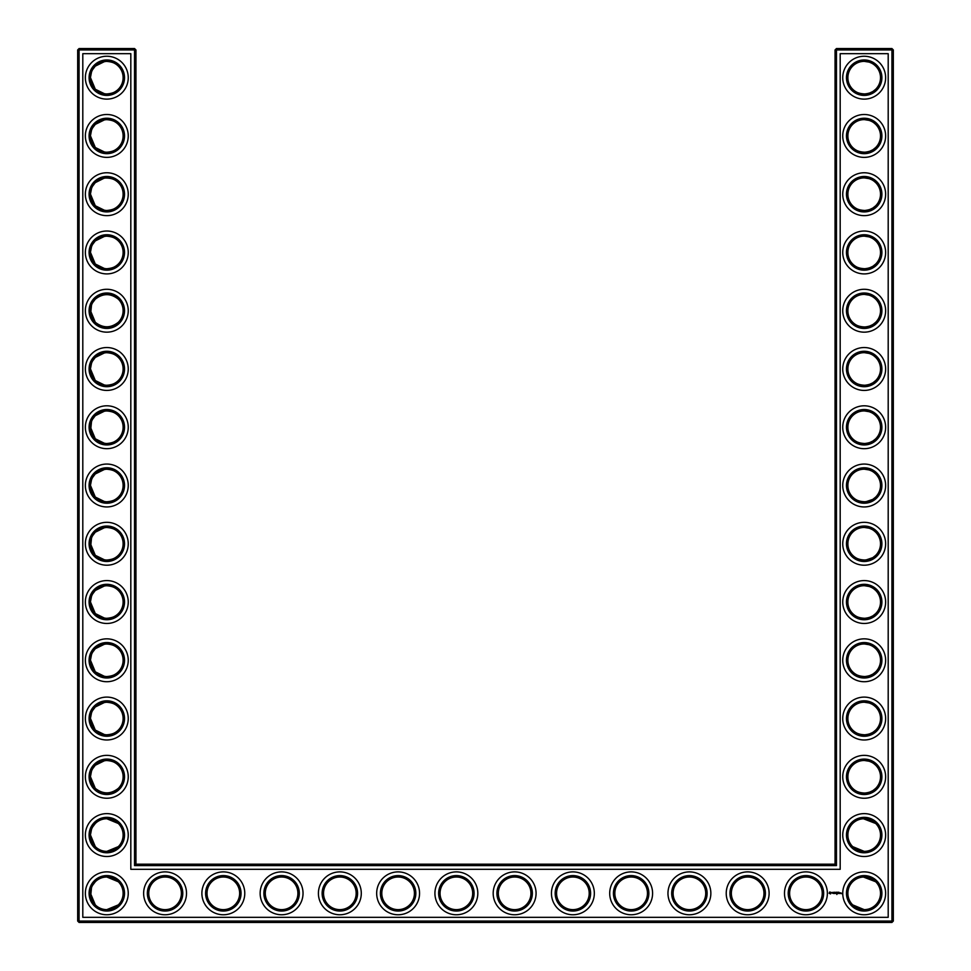<?xml version="1.0" encoding="UTF-8"?>
<svg xmlns="http://www.w3.org/2000/svg" width="971" height="971" viewBox="0 0 971 971"><rect width="100%" height="100%" fill="white"/><g stroke="black" fill="none" stroke-linecap="round" stroke-linejoin="round"><path stroke-width="1.46" d="M95.316 89.247L104.698 93.859M106.276 93.981C111.908 93.653 115.925 92.075 118.316 89.247C115.998 91.954 112.163 93.544 106.81 93.993C101.433 93.532 97.598 91.954 95.304 89.247L90.74 80.508M106.276 61.379C111.908 61.707 115.925 63.285 118.316 66.113C115.998 63.406 112.163 61.816 106.81 61.367C101.433 61.828 97.598 63.406 95.304 66.113L92.621 69.633M91.505 72.036L90.509 77.219M95.304 89.247L90.497 77.68L90.691 80.229M95.316 66.113L104.698 61.501M123.123 78.056L123.123 77.304M106.288 119.639C111.92 119.967 115.925 121.545 118.316 124.373C115.998 121.666 112.163 120.076 106.81 119.627C101.433 120.088 97.598 121.666 95.304 124.373L92.621 127.893M95.316 124.373L104.71 119.761M123.123 77.68A16.313 16.313 0 0 0 98.654 63.552A16.313 16.313 0 0 0 98.654 91.808A16.313 16.313 0 0 0 123.123 77.68M123.123 136.316L123.123 135.94A16.313 16.313 0 0 0 98.654 121.812A16.313 16.313 0 0 0 98.654 150.068A16.313 16.313 0 0 0 123.123 135.94L123.123 135.564M90.691 138.489L90.497 135.94L95.304 147.507C97.598 150.214 101.433 151.792 106.81 152.253C112.163 151.804 115.998 150.214 118.316 147.507C115.925 150.335 111.92 151.913 106.288 152.241M91.505 130.296L90.509 135.479M90.74 138.768L95.304 147.507M95.316 147.507L104.71 152.119M135.94 864.19L135.94 49.946L134.544 48.55L79.076 48.55L79.076 921.054L891.924 921.054L891.924 49.946L835.06 49.946L835.06 864.19L836.456 865.586L134.544 865.586L135.94 864.19L835.06 864.19M79.076 48.55L77.68 49.946L77.68 921.054L79.076 922.45L891.924 922.45L893.32 921.054L893.32 49.946L891.924 48.55L836.456 48.55L835.06 49.946M95.316 205.767L104.686 210.379M106.288 210.501C111.92 210.173 115.925 208.595 118.316 205.767C115.998 208.474 112.163 210.064 106.81 210.513C101.433 210.052 97.598 208.474 95.304 205.767L90.74 197.028M95.267 182.682L92.621 186.153M91.505 188.556L90.509 193.739M95.304 205.767L90.497 194.2L90.691 196.749M95.316 182.633L104.358 178.069C110.876 177.802 115.525 179.319 118.316 182.633C115.998 179.926 112.163 178.336 106.81 177.887C101.433 178.348 97.598 179.926 95.304 182.633M95.316 264.027L104.698 268.639M106.276 268.761C111.908 268.433 115.925 266.855 118.316 264.027C115.998 266.734 112.163 268.324 106.81 268.773C101.433 268.312 97.598 266.734 95.304 264.027L90.74 255.288M106.288 236.159C111.92 236.487 115.925 238.065 118.316 240.893C115.998 238.186 112.163 236.596 106.81 236.147C101.433 236.608 97.598 238.186 95.304 240.893L92.621 244.413M91.505 246.816L90.509 251.999M95.304 264.027L90.497 252.46L90.691 255.009M95.316 240.893L104.686 236.281M95.316 322.287C103.011 328.271 110.67 328.271 118.316 322.287C115.998 324.994 112.163 326.584 106.81 327.033C101.433 326.572 97.598 324.994 95.304 322.287L90.74 313.548M95.267 299.202L92.621 302.673M91.505 305.076L90.704 313.281M95.316 299.153C103.011 293.169 110.67 293.169 118.316 299.153C115.998 296.446 112.163 294.856 106.81 294.407C101.433 294.868 97.598 296.446 95.304 299.153M95.267 823.542L92.621 827.013M91.505 829.416L90.509 834.599M90.74 837.888L95.304 846.627L90.497 835.06L90.691 837.609M95.316 788.367C103.011 794.351 110.67 794.351 118.316 788.367C115.998 791.074 112.163 792.664 106.81 793.113C101.433 792.652 97.598 791.074 95.304 788.367L90.74 779.628M106.288 760.499C111.908 760.827 115.925 762.405 118.316 765.233C115.998 762.526 112.163 760.936 106.81 760.487C101.433 760.948 97.598 762.526 95.304 765.233L92.621 768.753M91.505 771.156L90.509 776.339M95.304 788.367L90.497 776.8L90.691 779.349M95.316 765.233L104.698 760.621M95.304 881.753L92.621 885.273M91.505 887.676L90.704 895.881M90.74 896.148L95.304 904.887L90.497 893.32M95.316 380.547L104.686 385.159M106.288 385.281C111.92 384.953 115.925 383.375 118.316 380.547C115.998 383.254 112.163 384.844 106.81 385.293C101.433 384.832 97.598 383.254 95.304 380.547L90.74 371.808M95.267 357.462L92.621 360.933M91.505 363.336L90.509 368.519M95.304 380.547L90.497 368.98L90.691 371.529M95.316 357.413L104.698 352.801M106.276 352.679C111.908 353.007 115.925 354.585 118.316 357.413C115.998 354.706 112.163 353.116 106.81 352.667C101.433 353.128 97.598 354.706 95.304 357.413M95.316 438.807L104.698 443.419M106.276 443.541C111.908 443.213 115.925 441.635 118.316 438.807C115.998 441.514 112.163 443.104 106.81 443.553C101.433 443.092 97.598 441.514 95.304 438.807L90.74 430.068M106.276 410.939C111.908 411.267 115.925 412.845 118.316 415.673C115.998 412.966 112.163 411.376 106.81 410.927C101.433 411.388 97.598 412.966 95.304 415.673L92.621 419.193M91.505 421.596L90.704 429.801M95.316 415.673L104.698 411.061M95.316 497.067L104.698 501.679M106.276 501.801C111.908 501.473 115.925 499.895 118.316 497.067C115.998 499.774 112.163 501.364 106.81 501.813C101.433 501.352 97.598 499.774 95.304 497.067L90.74 488.328M95.267 473.982L92.621 477.453M91.505 479.856L90.509 485.039M95.304 497.067L90.497 485.5L90.691 488.049M95.316 473.933L104.698 469.321M106.276 469.199C111.908 469.527 115.925 471.105 118.316 473.933C115.998 471.226 112.163 469.636 106.81 469.187C101.433 469.648 97.598 471.226 95.304 473.933M95.316 555.327L104.698 559.939M106.288 560.061C111.908 559.733 115.925 558.155 118.316 555.327C115.998 558.034 112.163 559.624 106.81 560.073C101.433 559.612 97.598 558.034 95.304 555.327L90.74 546.588M106.288 527.459C111.92 527.787 115.925 529.365 118.316 532.193C115.998 529.486 112.163 527.896 106.81 527.447C101.433 527.908 97.598 529.486 95.304 532.193L92.621 535.713M91.505 538.116L90.704 546.321M95.316 532.193L104.686 527.581M95.316 613.587L104.698 618.199M106.288 618.321C111.908 617.993 115.925 616.415 118.316 613.587C115.998 616.294 112.163 617.884 106.81 618.333C101.433 617.872 97.598 616.294 95.304 613.587L90.74 604.848M106.288 585.719C111.92 586.047 115.925 587.625 118.316 590.453C115.998 587.746 112.163 586.156 106.81 585.707C101.433 586.168 97.598 587.746 95.304 590.453L92.621 593.973M91.505 596.376L90.509 601.559M95.304 613.587L90.497 602.02L90.691 604.569M95.316 590.453L104.686 585.841M95.316 671.847L104.698 676.459M106.288 676.581C111.92 676.253 115.925 674.675 118.316 671.847C115.998 674.554 112.163 676.144 106.81 676.593C101.433 676.132 97.598 674.554 95.304 671.847L90.74 663.108M106.288 643.979C111.92 644.307 115.925 645.885 118.316 648.713C115.998 646.006 112.163 644.416 106.81 643.967C101.433 644.428 97.598 646.006 95.304 648.713L92.621 652.233M91.505 654.636L90.509 659.819M95.304 671.847L90.497 660.28L90.691 662.829M95.316 648.713L104.686 644.101M95.316 730.107L104.747 734.719M106.288 734.841C111.908 734.513 115.925 732.935 118.316 730.107C115.998 732.814 112.163 734.404 106.81 734.853C101.433 734.392 97.598 732.814 95.304 730.107L90.74 721.368M95.267 707.022L92.621 710.493M91.505 712.896L90.509 718.079M95.304 730.107L90.497 718.54L90.691 721.089M95.316 706.973L104.698 702.361M106.276 702.239C111.908 702.567 115.925 704.145 118.316 706.973C115.998 704.266 112.163 702.676 106.81 702.227C101.433 702.688 97.598 704.266 95.304 706.973M875.636 240.832L874.034 239.449M871.424 237.834L869.628 237.082M869.045 236.888L864.348 236.147M875.636 264.088L873.099 266.127M872.662 266.394L869.421 267.911M869.324 267.947L865.962 268.676M865.234 268.736C859.408 268.566 855.245 267.013 852.744 264.088M852.732 264.076L852.684 264.027C855.002 266.734 858.837 268.324 864.19 268.773C869.567 268.312 873.402 266.734 875.696 264.027M875.636 182.572L874.034 181.189M871.424 179.574L869.628 178.822M869.045 178.628L864.348 177.887M875.636 205.828L873.087 207.867M872.662 208.134L869.421 209.651M869.324 209.687L865.962 210.416M865.234 210.476C859.408 210.306 855.245 208.753 852.744 205.828M852.732 205.816L852.684 205.767C855.002 208.474 858.837 210.064 864.19 210.513C869.567 210.052 873.402 208.474 875.696 205.767M875.636 124.312L874.034 122.929M871.424 121.314L869.628 120.562M869.045 120.368L864.396 119.627M875.636 147.568L873.087 149.607M872.662 149.874L869.421 151.391M869.324 151.427L865.962 152.156M865.234 152.216C859.408 152.046 855.245 150.493 852.744 147.568M852.732 147.556L852.684 147.507C855.002 150.214 858.837 151.804 864.19 152.253C869.567 151.792 873.402 150.214 875.696 147.507M875.636 66.052L874.034 64.669M871.424 63.054L869.628 62.302M869.045 62.108L864.348 61.367M875.636 89.308L873.099 91.347M872.662 91.614L869.421 93.131M869.324 93.167L865.962 93.896M865.234 93.956C859.408 93.786 855.245 92.233 852.744 89.308M852.732 89.296L852.684 89.247C855.002 91.954 858.837 93.544 864.19 93.993C869.567 93.532 873.402 91.954 875.696 89.247M875.636 299.092L874.034 297.709M871.424 296.094L869.628 295.342M869.045 295.148L864.396 294.407M875.636 322.348L873.087 324.387M872.662 324.654L869.421 326.171M869.324 326.207L865.962 326.936M865.234 326.996C859.408 326.826 855.245 325.273 852.744 322.348M852.732 322.336L852.684 322.287C855.002 324.994 858.837 326.584 864.19 327.033C869.567 326.572 873.402 324.994 875.696 322.287M875.478 823.287L871.715 820.58L865.003 818.771M875.636 765.172L874.034 763.789M871.424 762.174L869.628 761.422M869.045 761.228L864.396 760.487M875.636 788.428L873.087 790.467M872.662 790.734L869.421 792.251M869.324 792.287L865.974 793.016M865.234 793.076C859.408 792.906 855.245 791.353 852.744 788.428M852.732 788.416L852.684 788.367C855.002 791.074 858.837 792.664 864.19 793.113C869.567 792.652 873.402 791.074 875.696 788.367M875.636 357.352L874.034 355.969M871.424 354.354L869.628 353.602M869.045 353.408L864.396 352.667M875.636 380.608L873.087 382.647M872.662 382.914L869.421 384.431M869.324 384.467L865.962 385.196M865.234 385.256C859.408 385.086 855.245 383.533 852.744 380.608M852.732 380.596L852.684 380.547C855.002 383.254 858.837 384.844 864.19 385.293C869.567 384.832 873.402 383.254 875.696 380.547M875.636 415.612L874.034 414.229M871.424 412.614L869.628 411.862M869.045 411.668L864.396 410.927M875.636 438.868L873.087 440.907M872.662 441.174L869.421 442.691M869.324 442.727L865.962 443.456M865.234 443.516C859.408 443.346 855.245 441.793 852.744 438.868M852.732 438.856L852.684 438.807C855.002 441.514 858.837 443.104 864.19 443.553C869.567 443.092 873.402 441.514 875.696 438.807M875.636 473.872L874.034 472.489M871.424 470.874L869.628 470.122M869.045 469.928L864.396 469.187M875.636 497.128L873.087 499.167M872.662 499.434L865.962 501.716M865.234 501.776C859.408 501.606 855.245 500.053 852.744 497.128M852.732 497.116L852.684 497.067C855.002 499.774 858.837 501.364 864.19 501.813C869.567 501.352 873.402 499.774 875.696 497.067M875.636 590.392L874.034 589.009M871.424 587.394L869.628 586.642M869.045 586.448L864.396 585.707M875.636 613.648L873.099 615.687M872.662 615.954L869.421 617.471M869.324 617.507L865.962 618.236M865.234 618.296C859.408 618.126 855.245 616.573 852.744 613.648M852.732 613.636L852.684 613.587C855.002 616.294 858.837 617.884 864.19 618.333C869.567 617.872 873.402 616.294 875.696 613.587M875.636 532.132L874.034 530.749M871.424 529.134L869.628 528.382M869.045 528.188L864.396 527.447M875.636 555.388L873.099 557.427M872.662 557.694L865.962 559.976M865.234 560.036C859.408 559.866 855.245 558.313 852.744 555.388M852.732 555.376L852.684 555.327C855.002 558.034 858.837 559.624 864.19 560.073C869.567 559.612 873.402 558.034 875.696 555.327M875.478 881.547L871.715 878.84L865.003 877.031M875.636 706.912L874.034 705.529M871.424 703.914L869.628 703.162M869.045 702.968L864.396 702.227M875.636 730.168L873.087 732.207M872.662 732.474L869.421 733.991M869.324 734.027L865.962 734.756M865.234 734.816C859.408 734.646 855.245 733.093 852.744 730.168M852.732 730.156L852.684 730.107C855.002 732.814 858.837 734.404 864.19 734.853C869.567 734.392 873.402 732.814 875.696 730.107M875.636 648.652L874.034 647.269M871.424 645.654L869.628 644.902M869.045 644.708L864.396 643.967M875.636 671.908L873.099 673.947M872.662 674.214L869.421 675.731M869.324 675.767L865.962 676.496M865.234 676.556C859.408 676.386 855.245 674.833 852.744 671.908M852.732 671.896L852.684 671.847C855.002 674.554 858.837 676.144 864.19 676.593C869.567 676.132 873.402 674.554 875.696 671.847M124.519 77.68A17.709 17.709 0 0 0 97.95 62.338A17.709 17.709 0 0 0 97.95 93.022A17.709 17.709 0 0 0 124.519 77.68M124.519 135.94A17.709 17.709 0 0 0 97.95 120.598A17.709 17.709 0 0 0 97.95 151.282A17.709 17.709 0 0 0 124.519 135.94M135.94 49.946L77.68 49.946M134.544 865.586L134.544 48.55M836.456 48.55L836.456 865.586M891.924 48.55L891.924 49.946L893.32 49.946M893.32 921.054L891.924 921.054L891.924 922.45M79.076 922.45L79.076 921.054L77.68 921.054M123.123 194.576L123.123 193.824M123.123 252.836L123.123 252.084M123.123 311.096L123.123 310.344M90.497 310.72L95.304 322.287M123.123 835.436L123.123 834.684M118.316 823.493L106.81 818.747M118.316 846.627L106.81 851.373M118.316 881.753L106.81 877.007M123.123 777.176L123.123 776.424M123.123 893.696L123.123 892.944M118.316 904.887L106.81 909.633M123.123 369.356L123.123 368.604M123.123 427.616L123.123 426.864M90.497 427.24L95.304 438.807M123.123 485.876L123.123 485.124M123.123 544.136L123.123 543.384M90.497 543.76L95.304 555.327M123.123 602.396L123.123 601.644M123.123 660.656L123.123 659.904M123.123 718.916L123.123 718.164M863.425 236.159L864.566 236.147M863.425 294.419L864.566 294.407M863.425 177.899L864.566 177.887M863.425 119.639L864.566 119.627M863.425 61.379L864.566 61.367M863.425 352.679L864.566 352.667M863.425 818.759L875.696 823.493M863.425 877.019L875.696 881.753M852.684 846.627L864.19 851.373M863.425 760.499L864.566 760.487M863.425 410.939L864.566 410.927M863.425 469.199L864.566 469.187M863.425 527.459L864.566 527.447M863.425 585.719L864.566 585.707M863.425 643.979L864.566 643.967M852.684 904.887L864.19 909.633M863.425 702.239L864.566 702.227M128.245 77.68A21.435 21.435 0 0 0 96.093 59.11A21.435 21.435 0 0 0 96.093 96.25A21.435 21.435 0 0 0 128.245 77.68M123.123 194.2A16.313 16.313 0 0 0 98.654 180.072A16.313 16.313 0 0 0 98.654 208.328A16.313 16.313 0 0 0 123.123 194.2M128.245 135.94A21.435 21.435 0 0 0 96.093 117.37A21.435 21.435 0 0 0 96.093 154.51A21.435 21.435 0 0 0 128.245 135.94M82.802 917.328L82.802 53.672L130.818 53.672L130.818 869.312L840.182 869.312L840.182 53.672L888.198 53.672L888.198 917.328L82.802 917.328M123.123 252.46A16.313 16.313 0 0 0 98.654 238.332A16.313 16.313 0 0 0 98.654 266.588A16.313 16.313 0 0 0 123.123 252.46M123.123 310.72A16.313 16.313 0 0 0 98.654 296.592A16.313 16.313 0 0 0 98.654 324.848A16.313 16.313 0 0 0 123.123 310.72M123.123 368.98A16.313 16.313 0 0 0 98.654 354.852A16.313 16.313 0 0 0 98.654 383.108A16.313 16.313 0 0 0 123.123 368.98M123.123 835.06A16.313 16.313 0 0 0 98.654 820.932A16.313 16.313 0 0 0 98.654 849.188A16.313 16.313 0 0 0 123.123 835.06M123.123 776.8A16.313 16.313 0 0 0 98.654 762.672A16.313 16.313 0 0 0 98.654 790.928A16.313 16.313 0 0 0 123.123 776.8M123.123 893.32A16.313 16.313 0 0 0 98.654 879.192A16.313 16.313 0 0 0 98.654 907.448A16.313 16.313 0 0 0 123.123 893.32M123.123 718.54A16.313 16.313 0 0 0 98.654 704.412A16.313 16.313 0 0 0 98.654 732.668A16.313 16.313 0 0 0 123.123 718.54M165.07 877.007A16.313 16.313 0 0 1 179.198 901.476A16.313 16.313 0 0 1 150.942 901.476A16.313 16.313 0 0 1 165.07 877.007M123.123 427.24A16.313 16.313 0 0 0 98.654 413.112A16.313 16.313 0 0 0 98.654 441.368A16.313 16.313 0 0 0 123.123 427.24M123.123 485.5A16.313 16.313 0 0 0 98.654 471.372A16.313 16.313 0 0 0 98.654 499.628A16.313 16.313 0 0 0 123.123 485.5M123.123 543.76A16.313 16.313 0 0 0 98.654 529.632A16.313 16.313 0 0 0 98.654 557.888A16.313 16.313 0 0 0 123.123 543.76M123.123 602.02A16.313 16.313 0 0 0 98.654 587.892A16.313 16.313 0 0 0 98.654 616.148A16.313 16.313 0 0 0 123.123 602.02M123.123 660.28A16.313 16.313 0 0 0 98.654 646.152A16.313 16.313 0 0 0 98.654 674.408A16.313 16.313 0 0 0 123.123 660.28M223.33 877.007A16.313 16.313 0 0 1 237.458 901.476A16.313 16.313 0 0 1 209.202 901.476A16.313 16.313 0 0 1 223.33 877.007M281.59 877.007A16.313 16.313 0 0 1 295.718 901.476A16.313 16.313 0 0 1 267.462 901.476A16.313 16.313 0 0 1 281.59 877.007M864.19 177.887A16.313 16.313 0 0 1 878.318 202.356A16.313 16.313 0 0 1 850.062 202.356A16.313 16.313 0 0 1 864.19 177.887M864.19 236.147A16.313 16.313 0 0 1 878.318 260.616A16.313 16.313 0 0 1 850.062 260.616A16.313 16.313 0 0 1 864.19 236.147M864.19 294.407A16.313 16.313 0 0 1 878.318 318.876A16.313 16.313 0 0 1 850.062 318.876A16.313 16.313 0 0 1 864.19 294.407M864.19 119.627A16.313 16.313 0 0 1 878.318 144.096A16.313 16.313 0 0 1 850.062 144.096A16.313 16.313 0 0 1 864.19 119.627M864.19 61.367A16.313 16.313 0 0 1 878.318 85.836A16.313 16.313 0 0 1 850.062 85.836A16.313 16.313 0 0 1 864.19 61.367M864.19 352.667A16.313 16.313 0 0 1 878.318 377.136A16.313 16.313 0 0 1 850.062 377.136A16.313 16.313 0 0 1 864.19 352.667M339.85 877.007A16.313 16.313 0 0 1 353.978 901.476A16.313 16.313 0 0 1 325.722 901.476A16.313 16.313 0 0 1 339.85 877.007M572.89 877.007A16.313 16.313 0 0 1 587.018 901.476A16.313 16.313 0 0 1 558.762 901.476A16.313 16.313 0 0 1 572.89 877.007M631.15 877.007A16.313 16.313 0 0 1 645.278 901.476A16.313 16.313 0 0 1 617.022 901.476A16.313 16.313 0 0 1 631.15 877.007M514.63 877.007A16.313 16.313 0 0 1 528.758 901.476A16.313 16.313 0 0 1 500.502 901.476A16.313 16.313 0 0 1 514.63 877.007M689.41 877.007A16.313 16.313 0 0 1 703.538 901.476A16.313 16.313 0 0 1 675.282 901.476A16.313 16.313 0 0 1 689.41 877.007M747.67 877.007A16.313 16.313 0 0 1 761.798 901.476A16.313 16.313 0 0 1 733.542 901.476A16.313 16.313 0 0 1 747.67 877.007M805.93 877.007A16.313 16.313 0 0 1 820.058 901.476A16.313 16.313 0 0 1 791.802 901.476A16.313 16.313 0 0 1 805.93 877.007M864.19 877.007A16.313 16.313 0 0 1 878.318 901.476A16.313 16.313 0 0 1 850.062 901.476A16.313 16.313 0 0 1 864.19 877.007M864.19 818.747A16.313 16.313 0 0 1 878.318 843.216A16.313 16.313 0 0 1 850.062 843.216A16.313 16.313 0 0 1 864.19 818.747M864.19 760.487A16.313 16.313 0 0 1 878.318 784.956A16.313 16.313 0 0 1 850.062 784.956A16.313 16.313 0 0 1 864.19 760.487M864.19 702.227A16.313 16.313 0 0 1 878.318 726.696A16.313 16.313 0 0 1 850.062 726.696A16.313 16.313 0 0 1 864.19 702.227M398.11 877.007A16.313 16.313 0 0 1 412.238 901.476A16.313 16.313 0 0 1 383.982 901.476A16.313 16.313 0 0 1 398.11 877.007M456.37 877.007A16.313 16.313 0 0 1 470.498 901.476A16.313 16.313 0 0 1 442.242 901.476A16.313 16.313 0 0 1 456.37 877.007M864.19 410.927A16.313 16.313 0 0 1 878.318 435.396A16.313 16.313 0 0 1 850.062 435.396A16.313 16.313 0 0 1 864.19 410.927M864.19 469.187A16.313 16.313 0 0 1 878.318 493.656A16.313 16.313 0 0 1 850.062 493.656A16.313 16.313 0 0 1 864.19 469.187M864.19 527.447A16.313 16.313 0 0 1 878.318 551.916A16.313 16.313 0 0 1 850.062 551.916A16.313 16.313 0 0 1 864.19 527.447M864.19 585.707A16.313 16.313 0 0 1 878.318 610.176A16.313 16.313 0 0 1 850.062 610.176A16.313 16.313 0 0 1 864.19 585.707M864.19 643.967A16.313 16.313 0 0 1 878.318 668.436A16.313 16.313 0 0 1 850.062 668.436A16.313 16.313 0 0 1 864.19 643.967M124.519 194.2A17.709 17.709 0 0 0 97.95 178.858A17.709 17.709 0 0 0 97.95 209.542A17.709 17.709 0 0 0 124.519 194.2M124.519 252.46A17.709 17.709 0 0 0 97.95 237.118A17.709 17.709 0 0 0 97.95 267.802A17.709 17.709 0 0 0 124.519 252.46M124.519 310.72A17.709 17.709 0 0 0 97.95 295.378A17.709 17.709 0 0 0 97.95 326.062A17.709 17.709 0 0 0 124.519 310.72M124.519 368.98A17.709 17.709 0 0 0 97.95 353.638A17.709 17.709 0 0 0 97.95 384.322A17.709 17.709 0 0 0 124.519 368.98M124.519 835.06A17.709 17.709 0 0 0 97.95 819.718A17.709 17.709 0 0 0 97.95 850.402A17.709 17.709 0 0 0 124.519 835.06M124.519 776.8A17.709 17.709 0 0 0 97.95 761.458A17.709 17.709 0 0 0 97.95 792.142A17.709 17.709 0 0 0 124.519 776.8M124.519 893.32A17.709 17.709 0 0 0 97.95 877.978A17.709 17.709 0 0 0 97.95 908.662A17.709 17.709 0 0 0 124.519 893.32M124.519 718.54A17.709 17.709 0 0 0 97.95 703.198A17.709 17.709 0 0 0 97.95 733.882A17.709 17.709 0 0 0 124.519 718.54M165.07 875.611A17.709 17.709 0 0 1 180.412 902.18A17.709 17.709 0 0 1 149.728 902.18A17.709 17.709 0 0 1 165.07 875.611M124.519 427.24A17.709 17.709 0 0 0 97.95 411.898A17.709 17.709 0 0 0 97.95 442.582A17.709 17.709 0 0 0 124.519 427.24M124.519 485.5A17.709 17.709 0 0 0 97.95 470.158A17.709 17.709 0 0 0 97.95 500.842A17.709 17.709 0 0 0 124.519 485.5M124.519 543.76A17.709 17.709 0 0 0 97.95 528.418A17.709 17.709 0 0 0 97.95 559.102A17.709 17.709 0 0 0 124.519 543.76M124.519 602.02A17.709 17.709 0 0 0 97.95 586.678A17.709 17.709 0 0 0 97.95 617.362A17.709 17.709 0 0 0 124.519 602.02M124.519 660.28A17.709 17.709 0 0 0 97.95 644.938A17.709 17.709 0 0 0 97.95 675.622A17.709 17.709 0 0 0 124.519 660.28M223.33 875.611A17.709 17.709 0 0 1 238.672 902.18A17.709 17.709 0 0 1 207.988 902.18A17.709 17.709 0 0 1 223.33 875.611M281.59 875.611A17.709 17.709 0 0 1 296.932 902.18A17.709 17.709 0 0 1 266.248 902.18A17.709 17.709 0 0 1 281.59 875.611M864.19 176.491A17.709 17.709 0 0 1 879.532 203.06A17.709 17.709 0 0 1 848.848 203.06A17.709 17.709 0 0 1 864.19 176.491M864.19 234.751A17.709 17.709 0 0 1 879.532 261.32A17.709 17.709 0 0 1 848.848 261.32A17.709 17.709 0 0 1 864.19 234.751M864.19 293.011A17.709 17.709 0 0 1 879.532 319.58A17.709 17.709 0 0 1 848.848 319.58A17.709 17.709 0 0 1 864.19 293.011M864.19 118.231A17.709 17.709 0 0 1 879.532 144.8A17.709 17.709 0 0 1 848.848 144.8A17.709 17.709 0 0 1 864.19 118.231M864.19 59.971A17.709 17.709 0 0 1 879.532 86.54A17.709 17.709 0 0 1 848.848 86.54A17.709 17.709 0 0 1 864.19 59.971M864.19 351.271A17.709 17.709 0 0 1 879.532 377.84A17.709 17.709 0 0 1 848.848 377.84A17.709 17.709 0 0 1 864.19 351.271M339.85 875.611A17.709 17.709 0 0 1 355.192 902.18A17.709 17.709 0 0 1 324.508 902.18A17.709 17.709 0 0 1 339.85 875.611M572.89 875.611A17.709 17.709 0 0 1 588.232 902.18A17.709 17.709 0 0 1 557.548 902.18A17.709 17.709 0 0 1 572.89 875.611M631.15 875.611A17.709 17.709 0 0 1 646.492 902.18A17.709 17.709 0 0 1 615.808 902.18A17.709 17.709 0 0 1 631.15 875.611M514.63 875.611A17.709 17.709 0 0 1 529.972 902.18A17.709 17.709 0 0 1 499.288 902.18A17.709 17.709 0 0 1 514.63 875.611M689.41 875.611A17.709 17.709 0 0 1 704.752 902.18A17.709 17.709 0 0 1 674.068 902.18A17.709 17.709 0 0 1 689.41 875.611M747.67 875.611A17.709 17.709 0 0 1 763.012 902.18A17.709 17.709 0 0 1 732.328 902.18A17.709 17.709 0 0 1 747.67 875.611M805.93 875.611A17.709 17.709 0 0 1 821.272 902.18A17.709 17.709 0 0 1 790.588 902.18A17.709 17.709 0 0 1 805.93 875.611M864.19 875.611A17.709 17.709 0 0 1 879.532 902.18A17.709 17.709 0 0 1 848.848 902.18A17.709 17.709 0 0 1 864.19 875.611M864.19 817.351A17.709 17.709 0 0 1 879.532 843.92A17.709 17.709 0 0 1 848.848 843.92A17.709 17.709 0 0 1 864.19 817.351M864.19 759.091A17.709 17.709 0 0 1 879.532 785.66A17.709 17.709 0 0 1 848.848 785.66A17.709 17.709 0 0 1 864.19 759.091M864.19 700.831A17.709 17.709 0 0 1 879.532 727.4A17.709 17.709 0 0 1 848.848 727.4A17.709 17.709 0 0 1 864.19 700.831M398.11 875.611A17.709 17.709 0 0 1 413.452 902.18A17.709 17.709 0 0 1 382.768 902.18A17.709 17.709 0 0 1 398.11 875.611M456.37 875.611A17.709 17.709 0 0 1 471.712 902.18A17.709 17.709 0 0 1 441.028 902.18A17.709 17.709 0 0 1 456.37 875.611M864.19 409.531A17.709 17.709 0 0 1 879.532 436.1A17.709 17.709 0 0 1 848.848 436.1A17.709 17.709 0 0 1 864.19 409.531M864.19 467.791A17.709 17.709 0 0 1 879.532 494.36A17.709 17.709 0 0 1 848.848 494.36A17.709 17.709 0 0 1 864.19 467.791M864.19 526.051A17.709 17.709 0 0 1 879.532 552.62A17.709 17.709 0 0 1 848.848 552.62A17.709 17.709 0 0 1 864.19 526.051M864.19 584.311A17.709 17.709 0 0 1 879.532 610.88A17.709 17.709 0 0 1 848.848 610.88A17.709 17.709 0 0 1 864.19 584.311M864.19 642.571A17.709 17.709 0 0 1 879.532 669.14A17.709 17.709 0 0 1 848.848 669.14A17.709 17.709 0 0 1 864.19 642.571M840.995 892.859L841.481 893.696L840.995 892.859M840.364 892.859L840.437 893.502L840.364 892.859M840.243 892.859L839.757 893.502L840.243 892.859M836.868 894.497L836.868 893.878L836.868 894.497M838.252 892.228L839.029 892.288L838.325 892.361L838.956 893.502L838.179 893.429L838.252 892.228M837.73 892.3L837.803 893.502L837.73 892.3M836.723 892.228L837.512 892.288L836.735 893.502L836.723 892.228M835.788 893.004L836.298 892.228L836.298 893.502L836.225 892.555L835.788 893.223L835.351 892.555L835.278 893.502L835.218 892.288L835.788 893.004M834.101 892.288L834.951 892.288L834.247 892.361L834.878 893.502L834.101 893.429L834.101 892.288M833.349 892.361L833.421 893.502L833.349 892.361M831.856 892.774L832.742 892.373L832.001 892.677L832.802 893.332L831.856 892.774M829.659 892.009L831.237 892.446L830.569 893.939L829.076 893.271L829.659 892.009M128.245 194.2A21.435 21.435 0 0 0 96.093 175.63A21.435 21.435 0 0 0 96.093 212.77A21.435 21.435 0 0 0 128.245 194.2M128.245 252.46A21.435 21.435 0 0 0 96.093 233.89A21.435 21.435 0 0 0 96.093 271.03A21.435 21.435 0 0 0 128.245 252.46M128.245 310.72A21.435 21.435 0 0 0 96.093 292.15A21.435 21.435 0 0 0 96.093 329.29A21.435 21.435 0 0 0 128.245 310.72M128.245 368.98A21.435 21.435 0 0 0 96.093 350.41A21.435 21.435 0 0 0 96.093 387.55A21.435 21.435 0 0 0 128.245 368.98M128.245 835.06A21.435 21.435 0 0 0 96.093 816.49A21.435 21.435 0 0 0 96.093 853.63A21.435 21.435 0 0 0 128.245 835.06M128.245 776.8A21.435 21.435 0 0 0 96.093 758.23A21.435 21.435 0 0 0 96.093 795.37A21.435 21.435 0 0 0 128.245 776.8M128.245 893.32A21.435 21.435 0 0 0 96.093 874.75A21.435 21.435 0 0 0 96.093 911.89A21.435 21.435 0 0 0 128.245 893.32M128.245 718.54A21.435 21.435 0 0 0 96.093 699.97A21.435 21.435 0 0 0 96.093 737.11A21.435 21.435 0 0 0 128.245 718.54M165.07 871.885A21.435 21.435 0 0 1 183.64 904.037A21.435 21.435 0 0 1 146.5 904.037A21.435 21.435 0 0 1 165.07 871.885M128.245 427.24A21.435 21.435 0 0 0 96.093 408.67A21.435 21.435 0 0 0 96.093 445.81A21.435 21.435 0 0 0 128.245 427.24M128.245 485.5A21.435 21.435 0 0 0 96.093 466.93A21.435 21.435 0 0 0 96.093 504.07A21.435 21.435 0 0 0 128.245 485.5M128.245 543.76A21.435 21.435 0 0 0 96.093 525.19A21.435 21.435 0 0 0 96.093 562.33A21.435 21.435 0 0 0 128.245 543.76M128.245 602.02A21.435 21.435 0 0 0 96.093 583.45A21.435 21.435 0 0 0 96.093 620.59A21.435 21.435 0 0 0 128.245 602.02M128.245 660.28A21.435 21.435 0 0 0 96.093 641.71A21.435 21.435 0 0 0 96.093 678.85A21.435 21.435 0 0 0 128.245 660.28M223.33 871.885A21.435 21.435 0 0 1 241.9 904.037A21.435 21.435 0 0 1 204.76 904.037A21.435 21.435 0 0 1 223.33 871.885M281.59 871.885A21.435 21.435 0 0 1 300.16 904.037A21.435 21.435 0 0 1 263.02 904.037A21.435 21.435 0 0 1 281.59 871.885M864.19 172.765A21.435 21.435 0 0 1 882.76 204.917A21.435 21.435 0 0 1 845.62 204.917A21.435 21.435 0 0 1 864.19 172.765M864.19 231.025A21.435 21.435 0 0 1 882.76 263.177A21.435 21.435 0 0 1 845.62 263.177A21.435 21.435 0 0 1 864.19 231.025M864.19 289.285A21.435 21.435 0 0 1 882.76 321.437A21.435 21.435 0 0 1 845.62 321.437A21.435 21.435 0 0 1 864.19 289.285M864.19 114.505A21.435 21.435 0 0 1 882.76 146.657A21.435 21.435 0 0 1 845.62 146.657A21.435 21.435 0 0 1 864.19 114.505M864.19 56.245A21.435 21.435 0 0 1 882.76 88.397A21.435 21.435 0 0 1 845.62 88.397A21.435 21.435 0 0 1 864.19 56.245M864.19 347.545A21.435 21.435 0 0 1 882.76 379.697A21.435 21.435 0 0 1 845.62 379.697A21.435 21.435 0 0 1 864.19 347.545M339.85 871.885A21.435 21.435 0 0 1 358.42 904.037A21.435 21.435 0 0 1 321.28 904.037A21.435 21.435 0 0 1 339.85 871.885M572.89 871.885A21.435 21.435 0 0 1 591.46 904.037A21.435 21.435 0 0 1 554.32 904.037A21.435 21.435 0 0 1 572.89 871.885M631.15 871.885A21.435 21.435 0 0 1 649.72 904.037A21.435 21.435 0 0 1 612.58 904.037A21.435 21.435 0 0 1 631.15 871.885M514.63 871.885A21.435 21.435 0 0 1 533.2 904.037A21.435 21.435 0 0 1 496.06 904.037A21.435 21.435 0 0 1 514.63 871.885M689.41 871.885A21.435 21.435 0 0 1 707.98 904.037A21.435 21.435 0 0 1 670.84 904.037A21.435 21.435 0 0 1 689.41 871.885M747.67 871.885A21.435 21.435 0 0 1 766.24 904.037A21.435 21.435 0 0 1 729.1 904.037A21.435 21.435 0 0 1 747.67 871.885M805.93 871.885A21.435 21.435 0 0 1 824.5 904.037A21.435 21.435 0 0 1 787.36 904.037A21.435 21.435 0 0 1 805.93 871.885M864.19 871.885A21.435 21.435 0 0 1 882.76 904.037A21.435 21.435 0 0 1 845.62 904.037A21.435 21.435 0 0 1 864.19 871.885M864.19 813.625A21.435 21.435 0 0 1 882.76 845.777A21.435 21.435 0 0 1 845.62 845.777A21.435 21.435 0 0 1 864.19 813.625M864.19 755.365A21.435 21.435 0 0 1 882.76 787.517A21.435 21.435 0 0 1 845.62 787.517A21.435 21.435 0 0 1 864.19 755.365M864.19 697.105A21.435 21.435 0 0 1 882.76 729.257A21.435 21.435 0 0 1 845.62 729.257A21.435 21.435 0 0 1 864.19 697.105M398.11 871.885A21.435 21.435 0 0 1 416.68 904.037A21.435 21.435 0 0 1 379.54 904.037A21.435 21.435 0 0 1 398.11 871.885M456.37 871.885A21.435 21.435 0 0 1 474.94 904.037A21.435 21.435 0 0 1 437.8 904.037A21.435 21.435 0 0 1 456.37 871.885M864.19 405.805A21.435 21.435 0 0 1 882.76 437.957A21.435 21.435 0 0 1 845.62 437.957A21.435 21.435 0 0 1 864.19 405.805M864.19 464.065A21.435 21.435 0 0 1 882.76 496.217A21.435 21.435 0 0 1 845.62 496.217A21.435 21.435 0 0 1 864.19 464.065M864.19 522.325A21.435 21.435 0 0 1 882.76 554.477A21.435 21.435 0 0 1 845.62 554.477A21.435 21.435 0 0 1 864.19 522.325M864.19 580.585A21.435 21.435 0 0 1 882.76 612.737A21.435 21.435 0 0 1 845.62 612.737A21.435 21.435 0 0 1 864.19 580.585M864.19 638.845A21.435 21.435 0 0 1 882.76 670.997A21.435 21.435 0 0 1 845.62 670.997A21.435 21.435 0 0 1 864.19 638.845M830.387 892.337L829.938 893.393L830.387 892.337"/></g></svg>
